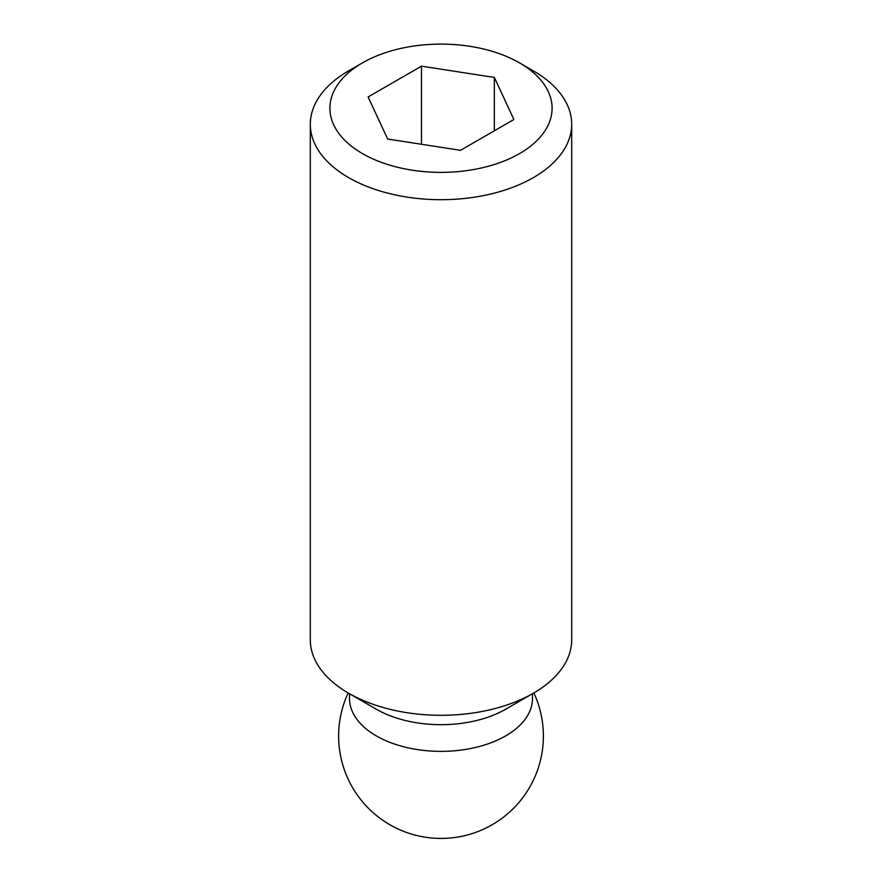 <?xml version="1.0" encoding="UTF-8"?>
<svg xmlns="http://www.w3.org/2000/svg" width="882" height="882" viewBox="0 0 882 882"><rect width="100%" height="100%" fill="white"/><g stroke="black" fill="none" stroke-linecap="round" stroke-linejoin="round"><path stroke-width="1.32" d="M533.412 70.891L519.553 62.887A111.088 64.132 0 0 0 362.447 62.887A111.088 64.132 0 0 0 362.447 153.589A111.088 64.132 0 0 0 519.553 153.589A111.088 64.132 0 0 0 519.553 62.887L533.412 70.891A130.69 75.455 0 0 1 571.69 124.241L571.69 639.847A130.69 75.455 0 0 1 533.412 693.197A130.69 75.455 0 0 1 348.588 693.197L376.305 709.205A91.485 52.821 0 0 0 505.695 709.205L533.412 693.197M362.447 62.887L348.588 70.891A130.69 75.455 0 0 0 310.31 124.241A130.69 75.455 0 0 0 348.588 177.602A130.69 75.455 0 0 0 491.009 193.952A130.69 75.455 0 0 0 571.69 124.241M310.31 124.241L310.31 639.847A130.69 75.455 0 0 0 348.588 693.197L376.305 709.205M349.515 693.737L349.515 698.533A91.485 52.821 0 0 0 376.305 735.886A91.485 52.821 0 0 0 476.015 747.341A91.485 52.821 0 0 0 532.485 698.533L532.485 693.737M421.475 66.161L494.35 77.429L513.886 119.511L460.525 150.315L387.65 139.036L368.114 96.965L421.475 66.161L421.475 144.273M494.35 77.429L494.35 130.79M348.147 692.943A102.378 102.378 0 0 0 510.105 811.594A102.378 102.378 0 0 0 533.853 692.943"/></g></svg>
